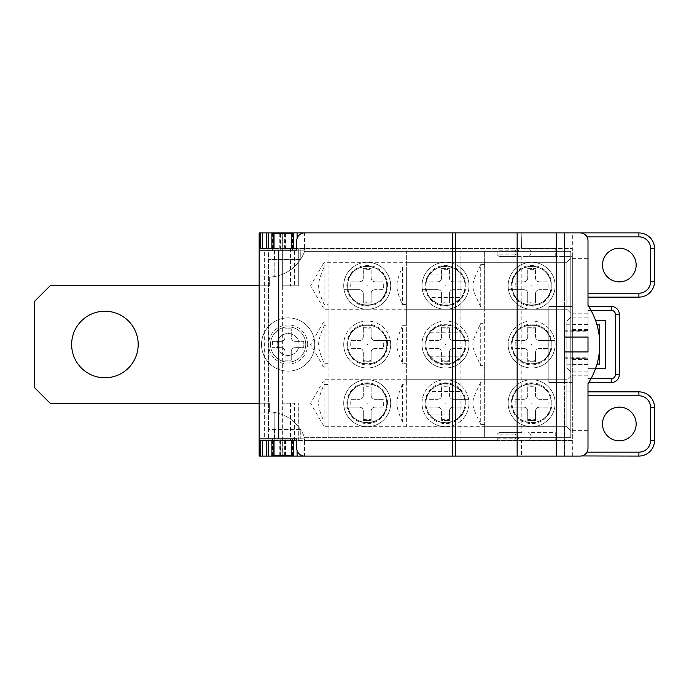 <?xml version="1.0" encoding="UTF-8"?>
<svg xmlns="http://www.w3.org/2000/svg" width="689" height="689" viewBox="0 0 689 689"><rect width="100%" height="100%" fill="white"/><g stroke="black" fill="none" stroke-linecap="round" stroke-linejoin="round"><path stroke-width="0.52" stroke-dasharray="3.44 2.58" d="M422.012 403.22A23.486 23.486 0 0 1 445.499 379.734A23.486 23.486 0 0 1 468.994 403.22A23.486 23.486 0 0 0 445.499 379.734A23.486 23.486 0 0 0 422.012 403.22A23.486 23.486 0 0 0 445.499 426.706A23.486 23.486 0 0 0 468.994 403.22A23.486 23.486 0 0 1 445.499 426.706A23.486 23.486 0 0 1 422.012 403.22A23.486 23.486 0 0 1 445.499 379.734A23.486 23.486 0 0 1 468.994 403.22M461.182 391.507A19.576 19.576 0 0 1 465.075 403.22A19.576 19.576 0 0 0 445.499 383.644A19.576 19.576 0 0 0 429.824 414.942C440.374 425.647 450.821 425.647 461.182 414.942A19.576 19.576 0 0 0 465.075 403.22A19.576 19.576 0 0 1 445.499 422.796A19.576 19.576 0 0 1 425.931 403.22A19.576 19.576 0 0 0 445.499 422.796A19.576 19.576 0 0 0 465.075 403.22C465.695 428.11 426.31 429.523 425.931 403.22C425.225 378.364 464.774 376.935 465.075 403.22A19.576 19.576 0 0 0 445.499 383.644A19.576 19.576 0 0 0 425.931 403.22A19.576 19.576 0 0 1 429.824 391.507L461.182 391.507C450.632 380.793 440.176 380.793 429.824 391.507M429.488 399.31L437.67 399.31L429.488 399.31A16.484 16.484 0 0 0 429.488 407.139L437.67 407.139L429.488 407.139M437.67 399.31C440.082 399.103 441.382 397.803 441.589 395.391A3.919 3.919 0 0 1 437.67 399.31M453.328 399.31L468.658 399.31L453.328 399.31A3.919 3.919 0 0 1 449.417 395.391C449.616 397.803 450.925 399.103 453.328 399.31M449.417 387.209L449.417 395.391L449.417 387.209A16.484 16.484 0 0 0 441.589 387.209L441.589 395.391L441.589 385.995L449.417 385.995L441.589 385.995L441.589 387.209M461.509 407.139L453.328 407.139L461.509 407.139A16.484 16.484 0 0 0 461.509 399.31M453.328 407.139C450.925 407.337 449.616 408.646 449.417 411.049A3.919 3.919 0 0 1 453.328 407.139M437.67 407.139A3.919 3.919 0 0 1 441.589 411.049L441.589 420.445L449.417 420.445L441.589 420.445L441.589 411.049C441.382 408.646 440.082 407.337 437.67 407.139M449.417 411.049L449.417 420.445L449.417 411.049M441.589 419.231A16.484 16.484 0 0 0 449.417 419.231M570.776 430.625L566.858 426.706L566.858 379.734L566.858 426.706L406.355 426.706L406.355 379.734L566.858 379.734L570.776 375.815L570.776 430.625L566.858 426.706L324.14 426.706L324.14 422.012C316.776 404.684 316.802 401.704 324.14 384.428L324.14 379.734L566.858 379.734L566.858 426.706L566.858 379.734L570.776 375.815L570.776 430.625L570.776 375.815L570.776 430.625L570.776 375.815L566.858 379.734L566.858 426.706L570.776 430.625L570.776 375.815M324.14 384.428L328.059 384.428L328.059 363.292L324.14 363.292C316.776 345.964 316.802 342.984 324.14 325.708L328.059 325.708L328.059 304.572L324.14 304.572C316.776 287.244 316.802 284.264 324.14 266.988L328.059 266.988L328.059 251.33L570.776 251.33L570.776 437.67L570.776 251.33L304.572 251.33A39.144 39.144 0 0 1 269.339 277.133L269.339 285.78L259.159 285.78L259.159 403.22L269.339 403.22L269.339 411.867L269.339 403.22L50.108 403.22L34.45 387.562L34.45 301.438L50.108 285.78L259.159 285.78L259.159 250.15L259.159 403.22M324.14 325.708L324.14 321.014L566.858 321.014L566.858 367.986L570.776 371.905L570.776 317.095L570.776 371.905L570.776 317.095L570.776 371.905L570.776 317.095L570.776 371.905L566.858 367.986L324.14 367.986L324.14 363.292M480.733 306.949C470.277 284.368 470.199 287.253 480.733 264.61L480.733 306.949L484.651 306.949L484.651 309.266L566.858 309.266L570.776 313.185L570.776 258.375L570.776 313.185L570.776 258.375L570.776 313.185L570.776 258.375L570.776 313.185L566.858 309.266L566.858 262.294L484.651 262.294L484.651 264.61L484.651 251.33L484.651 437.67L328.059 437.67L328.059 384.428M328.059 422.012L324.14 422.012M386.779 403.22C387.399 428.11 348.014 429.523 347.635 403.22C346.929 378.364 386.477 376.935 386.779 403.22C386.486 376.969 347.075 378.295 347.635 403.22C347.85 429.454 387.433 428.119 386.779 403.22A19.576 19.576 0 0 0 367.203 383.644A19.576 19.576 0 0 0 347.635 403.22A19.576 19.576 0 0 0 367.203 422.796A19.576 19.576 0 0 0 386.779 403.22A19.576 19.576 0 0 0 367.203 383.644A19.576 19.576 0 0 0 347.635 403.22A19.576 19.576 0 0 0 367.203 422.796A19.576 19.576 0 0 0 386.779 403.22M324.14 379.734L324.14 426.706L310.584 403.22L324.14 379.734M259.159 285.78L269.339 285.78L269.339 277.133A39.144 39.144 0 0 0 304.572 251.33L328.059 251.33L328.059 437.67L304.572 437.67A39.144 39.144 0 0 0 269.339 411.867A39.144 39.144 0 0 1 304.572 437.67L570.776 437.67L484.651 437.67L484.651 424.39L484.651 426.706L566.858 426.706L566.858 379.734L484.651 379.734L484.651 382.05L480.733 382.05L480.733 424.39C470.277 401.808 470.199 404.693 480.733 382.05M261.51 344.5A26.621 26.621 0 0 0 288.131 371.121A26.621 26.621 0 0 0 314.744 344.5A26.621 26.621 0 0 0 288.131 317.879A26.621 26.621 0 0 0 261.51 344.5A26.621 26.621 0 0 0 288.131 371.121A26.621 26.621 0 0 0 314.744 344.5A26.621 26.621 0 0 0 288.131 317.879A26.621 26.621 0 0 0 261.51 344.5A26.621 26.621 0 0 0 288.131 371.121A26.621 26.621 0 0 0 314.744 344.5A26.621 26.621 0 0 0 288.131 317.879A26.621 26.621 0 0 0 261.51 344.5M138.188 344.5A33.279 33.279 0 0 1 104.917 377.779A33.279 33.279 0 0 1 71.639 344.5A33.279 33.279 0 0 1 104.917 311.221A33.279 33.279 0 0 1 138.188 344.5M586.46 236.094L586.95 236.844A7.829 7.829 0 0 1 588.001 240.762L588.001 297.131L638.892 297.131A15.658 15.658 0 0 0 654.55 281.474L654.55 248.591A15.658 15.658 0 0 0 638.892 232.925L259.159 232.925L259.159 456.075L638.892 456.075A15.658 15.658 0 0 0 654.55 440.409L654.55 407.526A15.658 15.658 0 0 0 638.892 391.869L588.001 391.869L588.001 448.238A7.829 7.829 0 0 1 586.95 452.156M259.159 248.591L274.816 248.591L274.816 275.988L259.159 275.988L274.816 275.988L274.816 248.591L572.344 248.591L572.344 440.409L259.159 440.409M274.816 413.012L274.816 440.409L274.816 413.012L259.159 413.012L274.816 413.012M328.059 363.292L328.059 325.708M328.059 304.572L328.059 266.988M386.779 344.5C387.399 369.382 348.014 370.803 347.635 344.5C346.929 319.644 386.477 318.215 386.779 344.5C386.486 318.249 347.075 319.567 347.635 344.5C347.85 370.734 387.433 369.399 386.779 344.5A19.576 19.576 0 0 1 367.203 364.076A19.576 19.576 0 0 1 347.635 344.5A19.576 19.576 0 0 0 367.203 364.076A19.576 19.576 0 0 0 386.779 344.5A19.576 19.576 0 0 0 367.203 324.924A19.576 19.576 0 0 0 347.635 344.5A19.576 19.576 0 0 1 367.203 324.924A19.576 19.576 0 0 1 386.779 344.5M402.436 363.292C395.073 345.964 395.098 342.993 402.436 325.708L402.436 363.292L406.355 363.292L406.355 367.986L566.858 367.986L566.858 321.014L570.776 317.095L566.858 321.014L566.858 367.986L566.858 321.014L406.355 321.014L406.355 325.708L406.355 304.572L402.436 304.572C395.073 287.244 395.098 284.273 402.436 266.988L406.355 266.988L406.355 251.33L406.355 426.706M324.14 321.014L324.14 367.986L310.584 344.5L324.14 321.014M387.562 344.5A20.36 20.36 0 0 0 367.203 324.14A20.36 20.36 0 0 0 346.851 344.5A20.36 20.36 0 0 0 367.203 364.86A20.36 20.36 0 0 0 387.562 344.5M406.355 363.292L406.355 384.428L402.436 384.428L402.436 422.012L406.355 422.012M402.436 325.708L406.355 325.708M402.436 422.012C395.073 404.684 395.098 401.713 402.436 384.428M387.562 403.22A20.36 20.36 0 0 0 367.203 382.869A20.36 20.36 0 0 0 346.851 403.22A20.36 20.36 0 0 0 367.203 423.58A20.36 20.36 0 0 0 387.562 403.22M387.562 285.78A20.36 20.36 0 0 0 367.203 265.42A20.36 20.36 0 0 0 346.851 285.78A20.36 20.36 0 0 0 367.203 306.131A20.36 20.36 0 0 0 387.562 285.78M406.355 379.734L406.355 384.428M429.824 414.942L461.182 414.942M406.355 367.986L406.355 321.014M406.355 304.572L406.355 266.988M429.824 356.222L461.182 356.222A19.576 19.576 0 0 0 465.075 344.5C465.695 369.382 426.31 370.803 425.931 344.5C425.225 319.644 464.774 318.215 465.075 344.5A19.576 19.576 0 0 1 445.499 364.076A19.576 19.576 0 0 1 425.931 344.5A19.576 19.576 0 0 0 429.824 356.222C440.374 366.927 450.821 366.927 461.182 356.222M429.824 332.778L461.182 332.778C450.632 322.073 440.176 322.073 429.824 332.778A19.576 19.576 0 0 0 445.499 364.076A19.576 19.576 0 0 0 461.182 332.778M465.075 344.5A19.576 19.576 0 0 0 445.499 324.924A19.576 19.576 0 0 0 425.931 344.5A19.576 19.576 0 0 1 445.499 324.924A19.576 19.576 0 0 1 465.075 344.5M465.859 344.5A20.36 20.36 0 0 0 445.499 324.14A20.36 20.36 0 0 0 425.147 344.5A20.36 20.36 0 0 0 445.499 364.86A20.36 20.36 0 0 0 465.859 344.5M480.733 424.39L484.651 424.39M480.733 264.61L484.651 264.61M484.651 306.949L484.651 323.33L480.733 323.33L480.733 365.67C470.277 343.088 470.199 345.973 480.733 323.33M484.651 382.05L484.651 365.67L480.733 365.67M465.859 403.22A20.36 20.36 0 0 0 445.499 382.869A20.36 20.36 0 0 0 425.147 403.22A20.36 20.36 0 0 0 445.499 423.58A20.36 20.36 0 0 0 465.859 403.22M465.859 285.78A20.36 20.36 0 0 0 445.499 265.42A20.36 20.36 0 0 0 425.147 285.78A20.36 20.36 0 0 0 445.499 306.131A20.36 20.36 0 0 0 465.859 285.78M512.056 403.22C512.349 429.48 551.76 428.153 551.2 403.22C550.985 376.986 511.402 378.321 512.056 403.22C511.436 378.339 550.812 376.917 551.2 403.22C551.906 428.076 512.349 429.505 512.056 403.22A19.576 19.576 0 0 0 531.624 422.796A19.576 19.576 0 0 0 551.2 403.22A19.576 19.576 0 0 0 531.624 383.644A19.576 19.576 0 0 0 512.056 403.22A19.576 19.576 0 0 1 531.624 383.644A19.576 19.576 0 0 1 551.2 403.22A19.576 19.576 0 0 1 531.624 422.796A19.576 19.576 0 0 1 512.056 403.22M484.651 426.706L484.651 379.734M484.651 365.67L484.651 323.33M484.651 309.266L484.651 262.294M484.651 367.986L566.858 367.986L566.858 321.014L484.651 321.014M512.056 344.5C512.349 370.751 551.76 369.433 551.2 344.5C550.985 318.266 511.402 319.601 512.056 344.5C511.436 319.618 550.812 318.197 551.2 344.5C551.906 369.356 512.349 370.785 512.056 344.5A19.576 19.576 0 0 0 531.624 364.076A19.576 19.576 0 0 0 551.2 344.5A19.576 19.576 0 0 1 531.624 364.076A19.576 19.576 0 0 1 512.056 344.5A19.576 19.576 0 0 1 531.624 324.924A19.576 19.576 0 0 1 551.2 344.5A19.576 19.576 0 0 0 531.624 324.924A19.576 19.576 0 0 0 512.056 344.5M570.776 317.095L566.858 321.014L566.858 367.986L570.776 371.905M551.984 344.5A20.36 20.36 0 0 0 531.624 324.14A20.36 20.36 0 0 0 511.272 344.5A20.36 20.36 0 0 0 531.624 364.86A20.36 20.36 0 0 0 551.984 344.5M551.984 403.22A20.36 20.36 0 0 0 531.624 382.869A20.36 20.36 0 0 0 511.272 403.22A20.36 20.36 0 0 0 531.624 423.58A20.36 20.36 0 0 0 551.984 403.22M551.984 285.78A20.36 20.36 0 0 0 531.624 265.42A20.36 20.36 0 0 0 511.272 285.78A20.36 20.36 0 0 0 531.624 306.131A20.36 20.36 0 0 0 551.984 285.78M555.119 403.22A23.486 23.486 0 0 1 531.624 426.706A23.486 23.486 0 0 1 508.465 399.31A23.486 23.486 0 0 1 554.783 399.31A23.486 23.486 0 0 1 531.624 426.706A23.486 23.486 0 0 1 508.137 403.22A23.486 23.486 0 0 1 531.624 379.734A23.486 23.486 0 0 1 555.119 403.22A23.486 23.486 0 0 0 531.624 379.734A23.486 23.486 0 0 0 508.137 403.22M547.634 407.139L539.453 407.139L547.634 407.139A16.484 16.484 0 0 0 547.634 399.31L539.453 399.31A3.919 3.919 0 0 1 535.542 395.391C535.741 397.803 537.05 399.103 539.453 399.31L547.634 399.31M539.453 407.139C537.05 407.337 535.741 408.646 535.542 411.049A3.919 3.919 0 0 1 539.453 407.139M523.795 407.139L508.465 407.139L523.795 407.139A3.919 3.919 0 0 1 527.714 411.049L527.714 420.445L535.542 420.445L527.714 420.445L527.714 411.049C527.507 408.646 526.207 407.337 523.795 407.139M535.542 411.049L535.542 420.445L535.542 411.049M515.613 399.31L523.795 399.31L515.613 399.31A16.484 16.484 0 0 0 515.613 407.139M527.714 419.231A16.484 16.484 0 0 0 535.542 419.231M523.795 399.31C526.207 399.103 527.507 397.803 527.714 395.391A3.919 3.919 0 0 1 523.795 399.31M535.542 387.209L535.542 395.391L535.542 387.209A16.484 16.484 0 0 0 527.714 387.209L527.714 395.391L527.714 385.995L535.542 385.995L527.714 385.995L527.714 387.209M551.2 285.78A19.576 19.576 0 0 0 531.624 266.204A19.576 19.576 0 0 0 512.056 285.78C511.436 260.89 550.812 259.477 551.2 285.78C550.985 259.546 511.402 260.881 512.056 285.78C512.349 312.031 551.76 310.705 551.2 285.78A19.576 19.576 0 0 0 531.624 266.204A19.576 19.576 0 0 0 512.056 285.78A19.576 19.576 0 0 0 531.624 305.356A19.576 19.576 0 0 0 551.2 285.78C551.906 310.636 512.349 312.065 512.056 285.78A19.576 19.576 0 0 0 531.624 305.356A19.576 19.576 0 0 0 551.2 285.78M406.355 309.266L566.858 309.266L566.858 262.294L570.776 258.375L566.858 262.294L406.355 262.294M555.119 285.78A23.486 23.486 0 0 1 531.624 309.266A23.486 23.486 0 0 1 508.465 281.861A23.486 23.486 0 0 1 554.783 281.861A23.486 23.486 0 0 1 531.624 309.266A23.486 23.486 0 0 1 508.137 285.78A23.486 23.486 0 0 1 531.624 262.294A23.486 23.486 0 0 1 555.119 285.78A23.486 23.486 0 0 0 531.624 262.294A23.486 23.486 0 0 0 508.137 285.78M547.634 289.69L539.453 289.69L547.634 289.69A16.484 16.484 0 0 0 547.634 281.861L539.453 281.861A3.919 3.919 0 0 1 535.542 277.951C535.741 280.354 537.05 281.663 539.453 281.861L547.634 281.861M539.453 289.69C537.05 289.897 535.741 291.197 535.542 293.609A3.919 3.919 0 0 1 539.453 289.69M523.795 289.69L508.465 289.69L523.795 289.69A3.919 3.919 0 0 1 527.714 293.609L527.714 303.005L535.542 303.005L527.714 303.005L527.714 293.609C527.507 291.197 526.207 289.897 523.795 289.69M535.542 293.609L535.542 303.005L535.542 293.609M515.613 281.861L523.795 281.861L515.613 281.861A16.484 16.484 0 0 0 515.613 289.69M527.714 301.791A16.484 16.484 0 0 0 535.542 301.791M523.795 281.861C526.207 281.663 527.507 280.354 527.714 277.951A3.919 3.919 0 0 1 523.795 281.861M535.542 269.769L535.542 277.951L535.542 269.769A16.484 16.484 0 0 0 527.714 269.769L527.714 277.951L527.714 268.555L535.542 268.555L527.714 268.555L527.714 269.769M555.119 344.5A23.486 23.486 0 0 0 531.624 321.014A23.486 23.486 0 0 0 508.137 344.5A23.486 23.486 0 0 1 531.624 321.014A23.486 23.486 0 0 1 554.783 348.419A23.486 23.486 0 0 1 508.465 348.419A23.486 23.486 0 0 1 508.137 344.5A23.486 23.486 0 0 0 531.624 367.986A23.486 23.486 0 0 0 555.119 344.5A23.486 23.486 0 0 1 531.624 367.986A23.486 23.486 0 0 1 508.137 344.5M515.613 340.581L523.795 340.581L515.613 340.581A16.484 16.484 0 0 0 515.613 348.419L523.795 348.419L515.613 348.419M523.795 340.581C526.207 340.383 527.507 339.074 527.714 336.671A3.919 3.919 0 0 1 523.795 340.581M539.453 340.581L554.783 340.581L539.453 340.581A3.919 3.919 0 0 1 535.542 336.671C535.741 339.074 537.05 340.383 539.453 340.581M535.542 328.489L535.542 336.671L535.542 328.489A16.484 16.484 0 0 0 527.714 328.489L527.714 336.671L527.714 327.275L535.542 327.275L527.714 327.275L527.714 328.489M547.634 348.419L539.453 348.419L547.634 348.419A16.484 16.484 0 0 0 547.634 340.581M539.453 348.419C537.05 348.617 535.741 349.926 535.542 352.329A3.919 3.919 0 0 1 539.453 348.419M523.795 348.419A3.919 3.919 0 0 1 527.714 352.329L527.714 361.725L535.542 361.725L527.714 361.725L527.714 352.329C527.507 349.926 526.207 348.617 523.795 348.419M535.542 352.329L535.542 361.725L535.542 352.329M527.714 360.511A16.484 16.484 0 0 0 535.542 360.511M465.075 285.78A19.576 19.576 0 0 0 445.499 266.204A19.576 19.576 0 0 0 425.931 285.78C425.225 260.924 464.774 259.495 465.075 285.78A19.576 19.576 0 0 0 461.182 274.058C450.632 263.353 440.176 263.353 429.824 274.058A19.576 19.576 0 0 0 429.824 297.493L461.182 297.493A19.576 19.576 0 0 0 445.499 266.204A19.576 19.576 0 0 0 425.931 285.78A19.576 19.576 0 0 0 445.499 305.356A19.576 19.576 0 0 0 465.075 285.78C465.695 310.661 426.31 312.083 425.931 285.78A19.576 19.576 0 0 0 445.499 305.356A19.576 19.576 0 0 0 465.075 285.78M570.776 258.375L566.858 262.294L566.858 309.266L566.858 262.294L566.858 309.266L570.776 313.185M402.436 266.988L402.436 304.572M429.824 297.493C440.374 308.207 450.821 308.207 461.182 297.493M429.824 274.058L461.182 274.058M324.14 266.988L324.14 262.294L310.584 285.78L324.14 309.266L566.858 309.266L566.858 262.294L324.14 262.294L324.14 304.572M468.994 285.78A23.486 23.486 0 0 1 445.499 309.266A23.486 23.486 0 0 1 422.34 281.861A23.486 23.486 0 0 1 468.658 281.861A23.486 23.486 0 0 1 445.499 309.266A23.486 23.486 0 0 1 422.012 285.78A23.486 23.486 0 0 1 445.499 262.294A23.486 23.486 0 0 1 468.994 285.78A23.486 23.486 0 0 0 445.499 262.294A23.486 23.486 0 0 0 422.012 285.78M461.509 289.69L453.328 289.69L461.509 289.69A16.484 16.484 0 0 0 461.509 281.861L453.328 281.861A3.919 3.919 0 0 1 449.417 277.951C449.616 280.354 450.925 281.663 453.328 281.861L461.509 281.861M453.328 289.69C450.925 289.897 449.616 291.197 449.417 293.609A3.919 3.919 0 0 1 453.328 289.69M437.67 289.69L422.34 289.69L437.67 289.69A3.919 3.919 0 0 1 441.589 293.609L441.589 303.005L449.417 303.005L441.589 303.005L441.589 293.609C441.382 291.197 440.082 289.897 437.67 289.69M449.417 293.609L449.417 303.005L449.417 293.609M429.488 281.861L437.67 281.861L429.488 281.861A16.484 16.484 0 0 0 429.488 289.69M441.589 301.791A16.484 16.484 0 0 0 449.417 301.791M437.67 281.861C440.082 281.663 441.382 280.354 441.589 277.951A3.919 3.919 0 0 1 437.67 281.861M449.417 269.769L449.417 277.951L449.417 269.769A16.484 16.484 0 0 0 441.589 269.769L441.589 277.951L441.589 268.555L449.417 268.555L441.589 268.555L441.589 269.769M468.994 344.5A23.486 23.486 0 0 0 445.499 321.014A23.486 23.486 0 0 0 422.012 344.5A23.486 23.486 0 0 1 445.499 321.014A23.486 23.486 0 0 1 468.658 348.419A23.486 23.486 0 0 1 422.34 348.419A23.486 23.486 0 0 1 422.012 344.5A23.486 23.486 0 0 0 445.499 367.986A23.486 23.486 0 0 0 468.994 344.5A23.486 23.486 0 0 1 445.499 367.986A23.486 23.486 0 0 1 422.012 344.5M429.488 340.581L437.67 340.581L429.488 340.581A16.484 16.484 0 0 0 429.488 348.419L437.67 348.419L429.488 348.419M437.67 340.581C440.082 340.383 441.382 339.074 441.589 336.671A3.919 3.919 0 0 1 437.67 340.581M453.328 340.581L468.658 340.581L453.328 340.581A3.919 3.919 0 0 1 449.417 336.671C449.616 339.074 450.925 340.383 453.328 340.581M449.417 328.489L449.417 336.671L449.417 328.489A16.484 16.484 0 0 0 441.589 328.489L441.589 336.671L441.589 327.275L449.417 327.275L441.589 327.275L441.589 328.489M461.509 348.419L453.328 348.419L461.509 348.419A16.484 16.484 0 0 0 461.509 340.581M453.328 348.419C450.925 348.617 449.616 349.926 449.417 352.329A3.919 3.919 0 0 1 453.328 348.419M437.67 348.419A3.919 3.919 0 0 1 441.589 352.329L441.589 361.725L449.417 361.725L441.589 361.725L441.589 352.329C441.382 349.926 440.082 348.617 437.67 348.419M449.417 352.329L449.417 361.725L449.417 352.329M441.589 360.511A16.484 16.484 0 0 0 449.417 360.511M390.697 403.22A23.486 23.486 0 0 1 367.203 426.706A23.486 23.486 0 0 1 344.044 399.31A23.486 23.486 0 0 1 390.362 399.31A23.486 23.486 0 0 1 367.203 426.706A23.486 23.486 0 0 1 343.716 403.22A23.486 23.486 0 0 1 367.203 379.734A23.486 23.486 0 0 1 390.697 403.22A23.486 23.486 0 0 0 367.203 379.734A23.486 23.486 0 0 0 343.716 403.22M383.213 407.139L375.031 407.139L383.213 407.139A16.484 16.484 0 0 0 383.213 399.31L375.031 399.31A3.919 3.919 0 0 1 371.121 395.391C371.328 397.803 372.628 399.103 375.031 399.31L383.213 399.31M375.031 407.139C372.628 407.337 371.328 408.646 371.121 411.049A3.919 3.919 0 0 1 375.031 407.139M359.374 407.139L344.044 407.139L359.374 407.139A3.919 3.919 0 0 1 363.292 411.049L363.292 420.445L371.121 420.445L363.292 420.445L363.292 411.049C363.086 408.646 361.785 407.337 359.374 407.139M371.121 411.049L371.121 420.445L371.121 411.049M351.192 399.31L359.374 399.31L351.192 399.31A16.484 16.484 0 0 0 351.192 407.139M363.292 419.231A16.484 16.484 0 0 0 371.121 419.231M359.374 399.31C361.785 399.103 363.086 397.803 363.292 395.391A3.919 3.919 0 0 1 359.374 399.31M371.121 387.209L371.121 395.391L371.121 387.209A16.484 16.484 0 0 0 363.292 387.209L363.292 395.391L363.292 385.995L371.121 385.995L363.292 385.995L363.292 387.209M386.779 285.78A19.576 19.576 0 0 0 367.203 266.204A19.576 19.576 0 0 0 347.635 285.78C346.929 260.924 386.477 259.495 386.779 285.78C386.486 259.52 347.075 260.847 347.635 285.78C347.85 312.014 387.433 310.679 386.779 285.78A19.576 19.576 0 0 0 367.203 266.204A19.576 19.576 0 0 0 347.635 285.78A19.576 19.576 0 0 0 367.203 305.356A19.576 19.576 0 0 0 386.779 285.78C387.399 310.661 348.014 312.083 347.635 285.78A19.576 19.576 0 0 0 367.203 305.356A19.576 19.576 0 0 0 386.779 285.78M390.697 285.78A23.486 23.486 0 0 1 367.203 309.266A23.486 23.486 0 0 1 344.044 281.861A23.486 23.486 0 0 1 390.362 281.861A23.486 23.486 0 0 1 367.203 309.266A23.486 23.486 0 0 1 343.716 285.78A23.486 23.486 0 0 1 367.203 262.294A23.486 23.486 0 0 1 390.697 285.78A23.486 23.486 0 0 0 367.203 262.294A23.486 23.486 0 0 0 343.716 285.78M383.213 289.69L375.031 289.69L383.213 289.69A16.484 16.484 0 0 0 383.213 281.861L375.031 281.861A3.919 3.919 0 0 1 371.121 277.951C371.328 280.354 372.628 281.663 375.031 281.861L383.213 281.861M375.031 289.69C372.628 289.897 371.328 291.197 371.121 293.609A3.919 3.919 0 0 1 375.031 289.69M359.374 289.69L344.044 289.69L359.374 289.69A3.919 3.919 0 0 1 363.292 293.609L363.292 303.005L371.121 303.005L363.292 303.005L363.292 293.609C363.086 291.197 361.785 289.897 359.374 289.69M371.121 293.609L371.121 303.005L371.121 293.609M351.192 281.861L359.374 281.861L351.192 281.861A16.484 16.484 0 0 0 351.192 289.69M363.292 301.791A16.484 16.484 0 0 0 371.121 301.791M359.374 281.861C361.785 281.663 363.086 280.354 363.292 277.951A3.919 3.919 0 0 1 359.374 281.861M371.121 269.769L371.121 277.951L371.121 269.769A16.484 16.484 0 0 0 363.292 269.769L363.292 277.951L363.292 268.555L371.121 268.555L363.292 268.555L363.292 269.769M390.697 344.5A23.486 23.486 0 0 0 367.203 321.014A23.486 23.486 0 0 0 343.716 344.5A23.486 23.486 0 0 1 367.203 321.014A23.486 23.486 0 0 1 390.362 348.419A23.486 23.486 0 0 1 344.044 348.419A23.486 23.486 0 0 1 343.716 344.5A23.486 23.486 0 0 0 367.203 367.986A23.486 23.486 0 0 0 390.697 344.5A23.486 23.486 0 0 1 367.203 367.986A23.486 23.486 0 0 1 343.716 344.5M351.192 340.581L359.374 340.581L351.192 340.581A16.484 16.484 0 0 0 351.192 348.419L359.374 348.419L351.192 348.419M359.374 340.581C361.785 340.383 363.086 339.074 363.292 336.671A3.919 3.919 0 0 1 359.374 340.581M375.031 340.581L390.362 340.581L375.031 340.581A3.919 3.919 0 0 1 371.121 336.671C371.328 339.074 372.628 340.383 375.031 340.581M371.121 328.489L371.121 336.671L371.121 328.489A16.484 16.484 0 0 0 363.292 328.489L363.292 336.671L363.292 327.275L371.121 327.275L363.292 327.275L363.292 328.489M383.213 348.419L375.031 348.419L383.213 348.419A16.484 16.484 0 0 0 383.213 340.581M375.031 348.419C372.628 348.617 371.328 349.926 371.121 352.329A3.919 3.919 0 0 1 375.031 348.419M359.374 348.419A3.919 3.919 0 0 1 363.292 352.329L363.292 361.725L371.121 361.725L363.292 361.725L363.292 352.329C363.086 349.926 361.785 348.617 359.374 348.419M371.121 352.329L371.121 361.725L371.121 352.329M363.292 360.511A16.484 16.484 0 0 0 371.121 360.511M572.344 358.556L572.344 364.55L588.001 364.55L588.001 358.202L572.344 358.556L572.344 359.374L572.344 256.42L515.105 256.42C520.574 256.23 519.997 248.135 515.105 248.591L296.744 248.591M514.7 254.852L497.148 254.852L499.06 256.42L515.105 256.42L514.7 254.852C518.705 253.285 518.705 251.718 514.7 250.15L515.105 248.591L572.344 248.591L572.344 256.42L521.84 256.42L521.84 432.58L499.06 432.58L497.148 434.148L497.148 438.85L499.06 440.409L572.344 440.409L572.344 364.55M274.033 248.591L291.258 248.591M497.148 254.852L497.148 250.15L499.06 248.591M297.097 450.58L297.097 440.409L304.572 440.409L304.572 438.85L296.744 438.85L296.744 448.238C297.26 453.19 299.87 455.799 304.572 456.075L304.572 440.409L499.06 440.409M499.06 256.42L521.84 256.42M304.572 248.591L304.572 250.15L296.744 250.15L296.744 240.762C297.26 235.81 299.87 233.201 304.572 232.925L304.572 248.591M304.572 438.85L264.636 438.85L264.636 250.15L268.555 250.15L268.555 259.546L300.266 259.546L300.266 250.15L304.572 250.15M300.266 429.454L268.555 429.454L268.555 438.85L268.555 250.15L300.266 250.15L300.266 259.546L268.555 259.546L268.555 429.454L300.266 429.454L300.266 438.85L300.266 429.454M291.258 232.925L293.574 232.925L291.258 232.925M274.033 232.925L272.465 232.925L274.033 232.925M584.057 233.959L582.894 233.416M582.756 233.373L581.585 233.054M588.001 364.55L588.001 383.644A71.122 71.122 0 0 0 588.001 305.356L588.001 358.556M588.001 297.131L588.001 368.382L605.226 368.382L605.226 320.618L595.615 320.618M591.059 378.562L588.001 378.562L588.001 368.382L595.615 368.382M588.001 378.562L588.001 391.869M588.001 285.78L588.001 305.356M588.001 403.22L588.001 383.644M588.001 344.5L588.001 317.095L588.001 344.5M599.74 364.076L588.001 364.076L588.001 324.924L588.001 364.076L596.993 364.076M572.344 285.78L572.344 258.375L572.344 285.78M572.344 403.22L572.344 375.815L572.344 403.22M572.344 344.5L572.344 317.095L572.344 344.5M499.06 432.58L521.84 432.58M572.344 324.45L588.001 324.45M588.001 364.214L588.001 324.786L588.001 364.214L564.506 364.214L564.506 324.786L564.506 364.214M588.001 351.941L588.001 337.059L564.506 337.059L564.506 351.941L588.001 351.941M581.585 455.946L582.748 455.636M582.894 455.584L584.057 455.041M274.033 456.075L272.465 456.075L274.033 456.075M291.258 456.075L293.574 456.075L291.258 456.075M259.159 438.85L264.636 438.85M280.216 438.85L292.437 438.85L272.861 438.85L280.216 438.85L280.216 455.291L274.033 455.291M264.636 250.15L259.159 250.15M285.082 250.15L272.861 250.15L292.437 250.15L285.082 250.15L285.082 233.709L291.258 233.709M280.216 250.15L280.216 233.709L285.082 233.709M274.033 233.709L280.216 233.709M285.082 438.85L285.082 455.291L280.216 455.291M291.258 455.291L285.082 455.291M291.258 440.409L274.033 440.409M515.105 432.58C520.565 432.77 520.006 440.857 515.105 440.409L514.7 438.85C518.705 437.282 518.705 435.715 514.7 434.148L515.105 432.58M572.344 456.075L572.344 232.925M588.759 306.527L611.487 306.527A7.829 7.829 0 0 1 619.316 314.356L619.316 374.644A7.829 7.829 0 0 1 611.487 382.473L588.759 382.473M602.487 265.032A16.837 16.837 0 0 1 619.316 248.195A16.837 16.837 0 0 1 636.154 265.032A16.837 16.837 0 0 1 619.316 281.861A16.837 16.837 0 0 1 602.487 265.032M602.487 423.968A16.837 16.837 0 0 1 619.316 407.139A16.837 16.837 0 0 1 636.154 423.968A16.837 16.837 0 0 1 619.316 440.805A16.837 16.837 0 0 1 602.487 423.968M564.506 232.925L564.506 297.131L572.344 297.131L572.344 306.527L564.506 306.527L564.506 232.925M294.392 285.78L282.645 285.78L282.645 440.805L298.303 440.805L282.645 440.805L282.645 456.075L282.645 232.925L282.645 248.195L298.303 248.195L298.303 285.78L282.645 285.78L282.645 248.195L294.392 248.195L294.392 285.78L298.303 285.78L298.303 248.195L294.392 248.195M572.344 306.527L548.849 306.527L548.849 382.473L572.344 382.473L572.344 391.869L564.506 391.869L564.506 456.075L564.506 382.473L548.849 382.473L548.849 306.527L564.506 306.527L564.506 382.473L564.506 297.131L572.344 297.131M572.344 382.473L564.506 382.473L564.506 391.869L572.344 391.869M294.392 440.805L294.392 403.22L282.645 403.22L294.392 403.22M298.303 440.805L298.303 403.22L298.303 440.805M596.993 324.924L599.74 324.924M272.465 344.5L272.465 341.365L281.078 341.365A3.919 3.919 0 0 0 284.996 337.455C284.79 339.858 283.48 341.158 281.078 341.365L272.465 341.365L272.465 344.5M284.996 337.455L284.996 328.842L291.258 328.842L291.258 337.455A3.919 3.919 0 0 0 295.176 341.365C292.773 341.158 291.464 339.849 291.258 337.455L291.258 328.842L284.996 328.842L284.996 337.455M295.176 341.365L303.789 341.365L303.789 347.635L295.176 347.635A3.919 3.919 0 0 0 291.258 351.545C291.473 349.142 292.773 347.842 295.176 347.635L303.789 347.635L303.789 341.365L295.176 341.365M291.258 351.545L291.258 360.158L284.996 360.158L284.996 351.545A3.919 3.919 0 0 0 281.078 347.635C283.48 347.842 284.79 349.151 284.996 351.545L284.996 360.158L291.258 360.158L291.258 351.545M281.078 347.635L272.465 347.635L281.078 347.635M521.84 456.075L556.712 456.075L556.712 440.409L521.478 440.409L521.478 456.075L521.84 440.409M521.84 232.925L521.478 248.591L521.84 232.925L556.712 232.925L556.712 248.591L521.84 248.591M270.51 344.5A17.613 17.613 0 0 0 288.131 362.113A17.613 17.613 0 0 0 305.744 344.5A17.613 17.613 0 0 0 288.131 326.887A17.613 17.613 0 0 0 270.51 344.5A17.613 17.613 0 0 0 288.131 362.113A17.613 17.613 0 0 0 305.744 344.5A17.613 17.613 0 0 0 288.131 326.887A17.613 17.613 0 0 0 270.51 344.5M299.086 344.5A10.964 10.964 0 0 0 288.131 333.536A10.964 10.964 0 0 0 277.167 344.5A10.964 10.964 0 0 0 288.131 355.464A10.964 10.964 0 0 0 299.086 344.5A10.964 10.964 0 0 1 288.131 355.464A10.964 10.964 0 0 1 277.167 344.5A10.964 10.964 0 0 1 288.131 333.536A10.964 10.964 0 0 1 299.086 344.5M445.111 403.22L445.895 403.22L445.111 403.22M532.02 403.22L531.236 403.22L532.02 403.22M532.02 285.78L531.236 285.78L532.02 285.78M531.236 344.5L532.02 344.5L531.236 344.5M445.895 285.78L445.111 285.78L445.895 285.78M445.111 344.5L445.895 344.5L445.111 344.5M367.599 403.22L366.815 403.22L367.599 403.22M367.599 285.78L366.815 285.78L367.599 285.78M366.815 344.5L367.599 344.5L366.815 344.5M514.7 250.15L497.148 250.15M460.097 440.409L460.097 248.591M452.268 440.409L452.268 248.591M278.735 429.454L278.735 259.546M297.097 238.42L297.097 248.591M291.697 248.591L291.697 232.925M556.29 432.58L556.29 256.42M588.001 324.786L564.506 324.786M274.317 259.546L274.317 250.15M274.317 429.454L274.317 438.85M291.697 456.075L291.697 440.409M292.041 440.409L292.041 456.075M292.756 440.409L292.756 456.075M293.006 440.409L293.006 456.075M292.627 456.075L292.627 440.409M285.522 440.409L285.522 455.291M284.669 440.409L284.669 455.291M280.63 440.409L280.63 455.291M279.777 455.291L279.777 440.409M273.602 440.409L273.602 456.075M528.618 440.409A3.919 1.955 -90 0 0 530.582 436.499A3.919 1.955 -90 0 0 528.618 432.58L555.239 432.58L555.239 440.409M497.148 438.85L514.7 438.85M514.7 434.148L497.148 434.148M290.474 403.22L290.474 440.805M290.474 248.195L290.474 285.78M591.059 310.438L588.001 310.438M564.506 358.168L588.001 358.168M564.506 330.832L588.001 330.832M572.344 330.444L588.001 330.444M528.618 248.591A3.919 1.955 90 0 1 530.582 252.501A3.919 1.955 90 0 1 528.618 256.42L555.239 256.42L555.239 248.591M292.041 248.591L292.041 232.925M292.756 232.925L292.756 248.591M293.006 232.925L293.006 248.591M292.627 248.591L292.627 232.925M285.522 233.709L285.522 248.591M284.669 248.591L284.669 233.709M280.63 233.709L280.63 248.591M279.777 248.591L279.777 233.709M273.602 232.925L273.602 248.591M307.673 344.5A19.542 19.542 0 0 0 288.131 324.958A19.542 19.542 0 0 0 268.581 344.5A19.542 19.542 0 0 0 288.131 364.042A19.542 19.542 0 0 0 307.673 344.5M556.29 456.075L556.29 440.409M556.29 248.591L556.29 232.925M572.344 258.375L588.001 258.375M572.344 313.185L588.001 313.185M572.344 375.815L588.001 375.815M572.344 430.625L588.001 430.625M572.344 317.095L588.001 317.095M572.344 371.905L588.001 371.905M272.861 233.709L272.861 248.591M292.437 233.709L292.437 248.591M272.861 440.409L272.861 455.291M292.437 440.409L292.437 455.291M293.574 440.409L293.574 456.075M272.465 440.409L272.465 456.075M564.506 357.806L588.001 357.806M564.506 358.986L588.001 358.986M564.506 330.014L588.001 330.014M564.506 331.194L588.001 331.194M572.344 330.798L588.001 330.798M572.344 359.374L588.001 359.374M572.344 329.626L588.001 329.626M572.344 358.202L588.001 358.202M293.574 232.925L293.574 248.591M272.465 232.925L272.465 248.591"/><path stroke-width="1.03" d="M259.159 403.22L50.108 403.22L34.45 387.562L34.45 301.438L50.108 285.78L259.159 285.78M71.639 344.5A33.279 33.279 0 0 0 104.917 377.779A33.279 33.279 0 0 0 138.188 344.5A33.279 33.279 0 0 0 104.917 311.221A33.279 33.279 0 0 0 71.639 344.5M268.193 440.409L268.193 456.075L274.033 456.075L274.033 440.409L259.159 440.409L259.159 438.85L296.744 438.85L296.744 448.238A7.829 7.829 0 0 0 304.572 456.075L297.097 456.075L297.097 450.58M259.159 440.409L259.159 456.075L268.193 456.075M293.419 232.925L291.258 232.925L291.258 248.591L293.419 248.591L293.419 232.925L304.572 232.925A7.829 7.829 0 0 0 296.744 240.762L296.744 250.15L259.159 250.15L259.159 232.925L271.871 232.925L271.871 248.591L274.033 248.591L274.033 232.925L271.871 232.925M259.159 248.591L271.871 248.591M293.419 248.591L296.744 248.591M304.572 456.075L556.29 456.075L556.29 232.925L638.892 232.925A15.658 15.658 0 0 1 654.55 248.591L654.55 281.474A15.658 15.658 0 0 1 638.892 297.131L588.001 297.131M556.29 232.925L304.572 232.925M291.258 232.925L274.033 232.925M586.46 236.094L585.848 235.371M585.831 235.345L585.039 234.622M584.987 234.587L584.057 233.959M581.585 233.054L580.172 232.925A7.829 7.829 0 0 1 588.001 240.762L588.001 305.356A71.122 71.122 0 0 1 588.001 383.644L588.001 403.22M556.29 456.075L580.172 456.075A7.829 7.829 0 0 0 588.001 448.238L588.001 383.644M588.001 285.78L588.001 305.356M588.001 351.941L564.506 351.941L564.506 337.059L588.001 337.059L588.001 351.941M585.848 453.629L586.95 452.156L638.892 452.156L638.892 456.075A15.658 15.658 0 0 0 654.55 440.409A15.658 15.658 0 0 1 638.892 456.075L581.585 455.946M584.057 455.041L584.978 454.421M585.039 454.378L585.831 453.655M274.033 456.075L297.097 456.075M259.159 250.15L259.159 438.85M291.258 233.709L274.033 233.709M274.033 455.291L291.258 455.291M296.744 440.409L291.258 440.409L291.258 456.075M636.154 423.968A16.837 16.837 0 0 0 619.316 407.139A16.837 16.837 0 0 0 602.487 423.968A16.837 16.837 0 0 0 619.316 440.805A16.837 16.837 0 0 0 636.154 423.968M588.001 395.787L638.892 395.787A11.747 11.747 0 0 1 650.631 407.526L650.631 440.409L654.55 440.409L654.55 407.526A15.658 15.658 0 0 0 638.892 391.869L588.001 391.869M591.059 310.438L611.487 310.438A3.919 3.919 0 0 1 615.406 314.356L615.406 374.644L619.316 374.644A7.829 7.829 0 0 1 611.487 382.473L588.759 382.473M595.615 320.618L605.226 320.618L605.226 368.382L595.615 368.382M611.487 310.438L611.487 306.527L588.759 306.527M615.406 314.356L619.316 314.356A7.829 7.829 0 0 0 611.487 306.527A7.829 7.829 0 0 1 619.316 314.356L619.316 374.644A7.829 7.829 0 0 1 611.487 382.473L611.487 378.562L591.059 378.562M636.154 265.032A16.837 16.837 0 0 0 619.316 248.195A16.837 16.837 0 0 0 602.487 265.032A16.837 16.837 0 0 0 619.316 281.861A16.837 16.837 0 0 0 636.154 265.032M596.993 364.076L599.74 364.076L599.74 324.924L596.993 324.924M297.097 232.925L297.097 238.42M291.499 248.591L291.499 232.925M452.268 456.075L452.268 232.925M278.735 250.15L278.735 438.85M455.395 456.075L455.395 232.925M517.146 456.075L517.146 232.925M293.419 456.075L293.419 440.409M291.499 456.075L291.499 440.409M285.522 455.291L285.522 456.075M284.669 455.291L284.669 456.075M280.63 455.291L280.63 456.075M279.777 456.075L279.777 455.291M273.8 440.409L273.8 456.075M271.871 440.409L271.871 456.075M266.393 440.409L266.393 456.075M262.526 440.409L262.526 456.075M260.227 440.409L260.227 456.075M650.631 440.409A11.747 11.747 0 0 1 638.892 452.156M638.892 395.787L638.892 391.869M654.55 407.526L650.631 407.526M615.406 374.644A3.919 3.919 0 0 1 611.487 378.562M588.001 293.213L638.892 293.213L638.892 297.131M638.892 293.213A11.747 11.747 0 0 0 650.631 281.474L650.631 248.591A11.747 11.747 0 0 0 638.892 236.844L586.95 236.844M638.892 236.844L638.892 232.925M650.631 248.591L654.55 248.591M650.631 281.474L654.55 281.474M285.522 232.925L285.522 233.709M284.669 233.709L284.669 232.925M280.63 232.925L280.63 233.709M279.777 233.709L279.777 232.925M273.8 232.925L273.8 248.591M268.193 248.591L268.193 232.925M266.393 232.925L266.393 248.591M262.526 248.591L262.526 232.925M260.227 248.591L260.227 232.925M272.861 248.591L272.861 250.15M292.437 248.591L292.437 250.15M272.861 438.85L272.861 440.409M292.437 438.85L292.437 440.409"/></g></svg>
